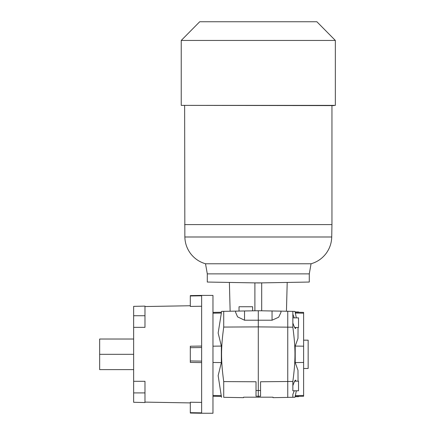 <?xml version="1.0" encoding="UTF-8"?>
<svg xmlns="http://www.w3.org/2000/svg" width="435" height="435" viewBox="0 0 435 435"><rect width="100%" height="100%" fill="white"/><g stroke="black" fill="none" stroke-linecap="round" stroke-linejoin="round"><path stroke-width="0.65" d="M201.633 413.25L212.965 413.25L212.965 295.403L201.633 295.403L201.633 412.858L190.307 412.679L190.307 413.054L201.633 413.25L201.633 412.858M212.965 312.384L221.355 312.238L221.355 313.053L212.965 313.178L212.965 312.384M212.965 362.475L221.355 362.578L221.355 346.075L212.965 346.184L212.965 395.475L221.355 395.605L212.965 395.475L212.965 396.274L221.355 396.421L221.589 397.28M235.83 311.128L221.589 311.373L221.355 312.238M223.72 397.318C220.844 397.269 220.844 397.269 223.72 397.318L223.72 381.598L256.025 381.761L256.025 396.214L258.292 396.252L258.292 390.516L260.56 390.505L260.56 396.214L258.292 396.252L258.292 397.182L243.562 397.182L243.562 397.666L223.72 397.318C220.844 397.269 220.844 397.269 223.72 397.318M303.619 346.184L295.207 346.075L295.207 362.578L303.619 362.475L303.619 313.178L295.207 313.053L303.619 313.178L303.619 312.384L295.207 312.238L294.99 311.416L280.754 311.128M287.752 397.367L294.99 397.242L295.207 396.421L303.619 396.274L303.619 395.475L295.207 395.605L303.619 395.475L303.619 362.475M294.56 381.158L298.519 381.158L298.519 390.793L292.853 390.793L292.853 385.627L294.229 381.952M298.519 396.361L298.519 396.682L295.142 396.682M207.299 282.049L207.299 273.876L205.521 263.773L311.068 263.773L309.285 273.876L309.285 282.049L258.292 282.94L207.299 282.049M309.285 273.876L207.299 273.876L309.285 273.876M280.956 312.39L280.956 311.128L272.049 310.976L272.049 320.214L278.688 317.213L280.956 312.39M258.292 320.122L258.292 310.737L235.629 311.128L235.629 312.39L237.592 316.881L244.535 320.214L272.049 320.214M296.327 390.793L295.207 396.421M292.853 317.86L292.853 323.026L292.853 314.206L292.853 317.86L298.519 317.86L298.519 327.495L294.56 327.495M252.626 310.835L252.626 306.735L239.027 306.735L239.027 311.068M303.619 340.165L308.154 340.165L308.154 368.488L303.619 368.488M184.641 224.585L331.948 224.585L331.731 236.993L184.853 236.993L184.641 105.602M331.948 224.585L331.948 105.602M333.988 105.602L182.597 105.379L333.988 105.602M258.292 105.379L181.237 105.379L181.237 40.45L335.347 40.45L335.347 105.379L258.292 105.379M181.237 40.45L199.708 21.75L316.876 21.75L335.347 40.45M295.332 328.523L294.06 326.228M295.99 327.495L295.468 328.555L295.191 328.43M292.853 311.378L292.853 314.211L294.229 317.854L293.663 317.86M260.56 390.505L260.56 381.761L292.853 381.457C295.686 360.267 295.686 348.386 292.853 327.202L292.853 323.02L294.229 326.701M295.207 312.238L296.327 317.86M298.057 327.495L297.98 338.365L295.207 346.075M295.207 362.578L297.98 370.288L298.057 381.158M258.292 310.737L272.049 310.976M254.894 310.791L254.894 282.88L261.691 282.88L261.691 310.791M292.853 327.202L258.292 326.892L258.292 390.516L256.025 390.505M258.292 397.182L273.022 397.182L273.022 397.666L287.752 397.405L287.752 311.297M295.137 311.971L298.519 311.971L298.519 312.292M292.853 381.457L292.853 390.793M294.06 382.43L295.332 380.136M295.191 380.223L295.468 380.103L295.99 381.158M292.853 394.442L294.229 390.804L293.413 390.793M292.853 394.453L292.853 397.28M258.298 326.892L258.298 320.122M258.292 326.892L223.72 327.066C220.844 348.43 220.844 360.234 223.72 381.598M223.72 327.066L223.72 311.34L221.589 311.373M221.355 396.421L218.152 375.628L221.355 362.578M212.965 346.184L212.965 313.178L221.355 313.053L218.152 333.025L221.355 346.075M190.307 402.228L201.633 402.397L190.307 402.228L190.307 412.679M190.307 346.233L201.633 346.059L190.307 346.233L190.307 360.952L201.633 361.126M201.633 295.403L190.307 295.599L190.307 306.425L201.633 306.251M190.307 295.974L201.633 295.795M190.307 360.952L190.307 362.42L201.633 362.594M201.633 347.527L190.307 347.701M133.648 392.919L133.648 381.305L144.98 381.299L144.98 392.919L133.648 392.919L133.648 402.288L144.98 402.538L144.98 392.919M144.98 381.299L133.648 381.305L133.648 306.365L144.98 306.115L144.98 315.728L133.648 315.734M144.98 315.728L144.98 327.354L133.648 327.348M133.648 339.028L99.653 339.028L99.653 369.625L133.648 369.625M99.653 354.324L133.648 354.324M244.535 310.976L244.535 320.214M230.137 311.226L229.386 282.435M331.731 236.993C331.573 243.23 329.605 248.836 325.837 253.806C321.982 258.711 317.061 262.033 311.068 263.773M205.521 263.773C199.529 262.033 194.603 258.711 190.753 253.806C186.979 248.836 185.016 243.23 184.853 236.993M286.447 311.226L287.203 282.435M144.98 402.114L190.307 402.908M144.98 306.539L190.307 305.745"/></g></svg>
